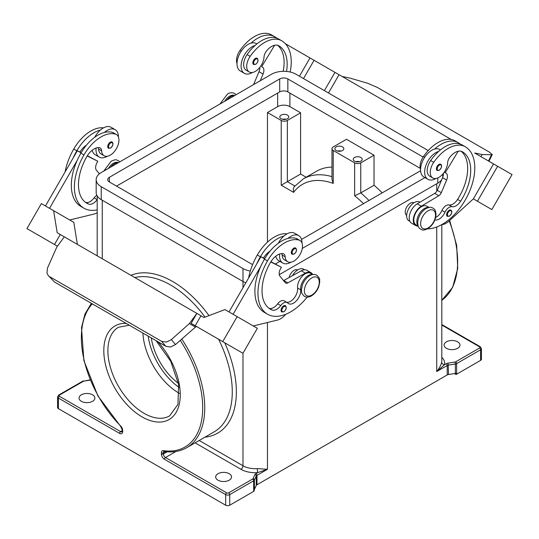 <?xml version="1.0" encoding="UTF-8"?>
<svg xmlns="http://www.w3.org/2000/svg" width="539" height="539" viewBox="0 0 539 539"><rect width="100%" height="100%" fill="white"/><g stroke="black" fill="none" stroke-linecap="round" stroke-linejoin="round"><path stroke-width="0.81" d="M286.546 71.444A40.378 23.312 120 0 0 278.804 45.761L278.804 45.761A14.418 8.328 120 0 0 266.61 50.855A7.209 4.164 120 0 0 264.016 57.08A12.256 7.074 -60 0 1 260.566 66.385A12.256 7.074 -60 0 1 249.24 71.99A12.256 7.074 -60 0 1 250.17 56.366A34.112 19.694 -60 0 1 281.688 40.769A46.152 26.647 -60 0 1 290.184 72.024M434.906 219.865A10.093 5.828 120 0 0 445.012 212.218A7.209 4.164 -60 0 1 452.026 206.707A10.093 5.828 120 0 0 460.643 201.188A40.378 23.312 120 0 0 462.361 151.742A14.418 8.328 120 0 0 450.166 156.829A7.209 4.164 120 0 0 447.572 163.054A12.256 7.074 -60 0 1 444.123 172.365A12.256 7.074 -60 0 1 432.797 177.964L429.738 176.199A12.256 7.074 -60 0 1 430.668 160.575A34.112 19.694 -60 0 1 438.658 151.425A15.867 9.156 120 0 0 424.644 172.056A15.867 9.156 120 0 0 427.932 179.319L423.849 176.96A15.867 9.156 -60 0 1 420.568 169.704A15.867 9.156 -60 0 1 434.582 149.067A34.112 19.694 -60 0 1 458.103 142.619L455.044 140.854L458.103 142.619A46.152 26.647 -60 0 1 460.198 144.068M427.932 179.319A15.867 9.156 120 0 0 435.984 178.463M437.142 170.479A3.605 2.082 -60 0 1 436.59 167.589A3.605 2.082 -60 0 1 438.941 164.415A3.605 2.082 -60 0 1 440.747 164.233C442.297 165.554 441.791 167.589 439.231 170.331L437.142 170.479M97.188 199.598A7.209 4.164 120 0 0 97.175 199.619A10.093 5.828 -60 0 1 88.558 204.059A40.378 23.312 -60 0 1 86.84 203.223A40.378 23.312 -60 0 1 86.84 156.593A14.418 8.328 -60 0 1 99.028 147.605A7.209 4.164 -60 0 1 100.146 147.935A7.209 4.164 -60 0 1 101.628 150.832A12.256 7.074 120 0 0 104.142 155.764A12.256 7.074 120 0 0 105.078 156.155A12.256 7.074 120 0 0 116.822 147.922A12.256 7.074 120 0 0 116.404 134.528L113.345 132.762A12.256 7.074 120 0 0 112.408 132.365A34.112 19.694 120 0 0 104.418 132.439A34.112 19.694 120 0 0 80.897 153.164A46.152 26.647 120 0 0 77.192 160.406L49.527 208.317M116.404 134.528A12.256 7.074 120 0 0 115.467 134.137A34.112 19.694 120 0 0 83.956 154.929A46.152 26.647 120 0 0 83.956 208.216A46.152 26.647 120 0 0 97.188 209.86M118.31 162.704A10.814 6.246 120 0 0 110.684 167.11M312.404 274.614A10.814 6.246 120 0 0 304.212 279.256A10.814 6.246 120 0 0 300.654 289.834A10.093 5.828 -60 0 1 296.672 300.506A10.093 5.828 -60 0 1 288.513 303.619A10.093 5.828 -60 0 1 287.745 303.012A7.209 4.164 120 0 0 287.193 302.581A7.209 4.164 120 0 0 280.731 305.6A10.093 5.828 -60 0 1 272.114 310.033A40.378 23.312 -60 0 1 270.396 309.197A40.378 23.312 -60 0 1 270.396 262.567A14.418 8.328 -60 0 1 282.584 253.579A7.209 4.164 -60 0 1 283.703 253.909A7.209 4.164 -60 0 1 285.185 256.813A12.256 7.074 120 0 0 287.698 261.738A12.256 7.074 120 0 0 288.634 262.129A12.256 7.074 120 0 0 300.378 253.896A12.256 7.074 120 0 0 299.96 240.502L296.901 238.737A12.256 7.074 120 0 0 295.965 238.346A34.112 19.694 120 0 0 287.974 238.42A15.867 9.156 -60 0 1 298.707 235.61L294.624 233.252A15.867 9.156 120 0 0 283.898 236.062A34.112 19.694 120 0 0 260.371 256.78A46.152 26.647 120 0 0 256.672 264.029L260.896 256.699L264.615 258.848M278.313 243.224A15.867 9.156 -60 0 1 283.898 236.062M290.885 262.237A15.867 9.156 -60 0 1 282.84 263.086A15.867 9.156 -60 0 1 279.552 255.823A15.867 9.156 -60 0 1 279.66 254.01M298.707 235.61A15.867 9.156 -60 0 1 301.988 242.873A15.867 9.156 -60 0 1 301.988 243.035M293.849 248.183A3.605 2.082 120 0 0 291.498 251.356A3.605 2.082 120 0 0 292.05 254.246L294.139 254.098C296.645 251.942 297.144 249.914 295.655 248.001A3.605 2.082 120 0 0 293.849 248.183M359.54 161.673A4.474 2.58 0 0 0 355.881 161.673M354.547 161.141A4.474 2.58 180 0 1 353.24 159.315A4.474 2.58 180 0 1 355.996 156.93A4.474 2.58 180 0 1 360.867 157.489A4.474 2.58 180 0 1 362.181 159.315A4.474 2.58 180 0 1 359.419 161.7A4.474 2.58 180 0 1 354.547 161.141M337.522 151.075A4.474 2.58 180 0 1 341.18 151.075M336.195 150.543A4.474 2.58 180 0 1 334.881 148.717A4.474 2.58 180 0 1 337.643 146.332A4.474 2.58 180 0 1 342.514 146.891A4.474 2.58 180 0 1 343.821 148.717A4.474 2.58 180 0 1 341.066 151.102A4.474 2.58 180 0 1 336.195 150.543M282.456 119.281A4.474 2.58 180 0 1 286.115 119.281M281.122 118.748A4.474 2.58 180 0 1 279.815 116.929A4.474 2.58 180 0 1 282.577 114.544A4.474 2.58 180 0 1 287.449 115.103A4.474 2.58 180 0 1 288.756 116.929A4.474 2.58 180 0 1 286 119.308A4.474 2.58 180 0 1 281.122 118.748M297.629 269.965A7.209 4.164 120 0 0 294.078 270.356A7.209 4.164 120 0 0 289.16 277.531M281.816 253.579A7.209 4.164 -60 0 1 282.126 255.041A12.256 7.074 120 0 0 284.639 259.973L287.698 261.738M281.789 311.933A3.605 2.082 -60 0 1 281.237 309.042A3.605 2.082 -60 0 1 283.595 305.869A3.605 2.082 -60 0 1 285.394 305.687C286.889 307.601 286.384 309.629 283.885 311.785L281.789 311.933M112.099 142.026A3.605 2.082 120 0 0 110.293 142.208A3.605 2.082 120 0 0 107.941 145.382A3.605 2.082 120 0 0 108.494 148.272L110.583 148.124C113.143 145.382 113.648 143.347 112.099 142.026M96.104 148.036A15.867 9.156 120 0 0 95.996 149.849A15.867 9.156 120 0 0 99.284 157.112A15.867 9.156 120 0 0 107.328 156.256M118.432 137.054A15.867 9.156 120 0 0 118.432 136.899A15.867 9.156 120 0 0 115.151 129.636A15.867 9.156 120 0 0 104.418 132.439M99.284 157.112L95.208 154.754A15.867 9.156 -60 0 1 92.209 150.24M170.58 347.008L175.492 344.569L171.348 339.631L166.436 342.07L161.639 341.342L165.783 346.274L170.58 347.008M48.274 275.591L54.594 282.086L48.274 275.591L46.933 273.078L47.472 268.112L56.831 247.017L64.323 236.857L196.89 313.395L191.123 323.387L197.072 326.816A2.884 1.664 120 0 0 195.819 326.856A2.884 1.664 120 0 0 195.468 327.058L175.492 344.569M406.669 215.337A7.209 4.164 -60 0 1 405.631 209.543A7.209 4.164 -60 0 1 410.327 203.237A7.209 4.164 -60 0 1 413.878 202.853M432.797 177.964A12.256 7.074 -60 0 1 433.727 162.34A34.112 19.694 -60 0 1 465.245 146.743L462.186 144.978A34.112 19.694 -60 0 0 438.658 151.425M418.082 225.814A10.814 6.246 -60 0 1 416.903 220.673A10.814 6.246 -60 0 1 428.653 207.495M418.197 226.158L416.034 224.911A10.814 6.246 -60 0 1 413.844 218.908A10.814 6.246 -60 0 1 418.931 208.654A10.814 6.246 -60 0 1 426.854 206.174L429.017 207.421M420.568 169.549A12.256 7.074 -60 0 1 423.533 156.451A34.112 19.694 -60 0 1 455.044 140.854L458.103 142.619M409.95 221.394L408.899 220.788A10.814 6.246 -60 0 1 406.709 214.785A10.814 6.246 -60 0 1 411.789 204.53A10.814 6.246 -60 0 1 419.713 202.051L419.975 202.206M447.357 216.348A3.605 2.082 -60 0 1 446.804 213.457A3.605 2.082 -60 0 1 449.162 210.277A3.605 2.082 -60 0 1 450.961 210.102C452.511 211.423 452.005 213.451 449.452 216.193L447.357 216.348M255.385 58.441A3.605 2.082 -60 0 1 257.191 58.259C258.68 60.173 258.174 62.201 255.675 64.357L253.586 64.505A3.605 2.082 -60 0 1 253.034 61.614A3.605 2.082 -60 0 1 255.385 58.441M252.427 72.489A15.867 9.156 -60 0 1 244.376 73.344A15.867 9.156 -60 0 1 241.088 66.081A15.867 9.156 -60 0 1 255.102 45.444A34.112 19.694 -60 0 1 278.629 39.003L281.688 40.769L278.629 39.003M244.376 73.344L240.293 70.986A15.867 9.156 120 0 1 237.012 63.723A15.867 9.156 120 0 1 251.026 43.093A15.867 9.156 -60 0 1 256.16 43.511L256.881 43.928M338.027 74.126L342.11 76.477L349.602 77.987L367.652 83.262L377.361 87.446L489.385 152.119L492.242 154.572L491.528 154.781L488.489 160.999M142.902 333.068A51.165 29.544 -120 0 0 179.015 393.167A51.165 29.544 -120 0 0 179.406 393.389M151.284 337.906A45.397 26.209 -120 0 0 178.422 383.37M229.216 473.714A7.93 4.581 180 0 1 231.541 476.948A7.93 4.581 180 0 1 226.649 481.179A7.93 4.581 180 0 1 218.005 480.188A7.93 4.581 180 0 1 215.681 476.948A7.93 4.581 180 0 1 220.572 472.716A7.93 4.581 180 0 1 229.216 473.714M92.573 394.817A7.93 4.581 180 0 1 94.898 398.058A7.93 4.581 180 0 1 90 402.289A7.93 4.581 180 0 1 81.355 401.299A7.93 4.581 180 0 1 79.031 398.058A7.93 4.581 180 0 1 83.929 393.827A7.93 4.581 180 0 1 92.573 394.817M331.97 176.63A87.251 50.376 -120 0 0 326.607 175.391A87.251 50.376 -120 0 0 303.376 178.84L316.636 171.186A87.251 50.376 60 0 1 331.97 167.103M294.813 186.002L287.348 181.69L281.23 185.221L293.614 192.369L293.297 188.657L294.139 186.811L303.376 178.84M446.427 348.309A7.93 4.581 180 0 1 444.102 345.068A7.93 4.581 180 0 1 449 340.837A7.93 4.581 180 0 1 457.645 341.834A7.93 4.581 180 0 1 459.969 345.068A7.93 4.581 180 0 1 455.071 349.299A7.93 4.581 180 0 1 446.427 348.309M180.221 340.352A85.809 49.541 60 0 1 201.923 418.52A85.809 49.541 60 0 1 163.391 450.651A4.325 2.5 -120 0 0 161.404 452.814L161.404 453.986A4.325 2.5 -120 0 0 164.462 459.289L225.652 494.613L225.652 505.211L58.407 408.656A2.884 1.664 0 0 1 57.565 407.477L57.565 396.879A2.884 1.664 0 0 0 58.407 398.058L119.597 433.383A4.325 2.5 -120 0 0 122.656 431.618L122.656 430.439A4.325 2.5 -120 0 0 120.675 425.985A85.809 49.541 60 0 1 92.324 303.868M225.652 505.211A2.884 1.664 0 0 0 227.687 505.697A2.884 1.664 0 0 0 229.729 505.211L229.729 494.613A1.442 0.835 -120 0 0 229.432 493.609A1.442 0.835 -120 0 0 228.711 492.848A1.442 0.835 180 0 1 226.67 492.848L165.486 457.523A2.884 1.664 60 0 1 164.045 456.001A2.884 1.664 60 0 1 163.445 453.986L163.445 452.814A2.884 1.664 60 0 1 163.809 451.682A2.884 1.664 60 0 1 164.045 451.493L164.206 451.487C172.669 452.679 180.161 451.426 186.676 447.714A87.251 50.376 -120 0 0 181.744 339.004M226.67 492.848A1.442 0.835 -60 0 0 225.949 493.609A1.442 0.835 -60 0 0 225.652 494.613A2.884 1.664 0 0 0 227.687 495.098A2.884 1.664 0 0 0 229.729 494.613L253.66 480.801L253.66 491.4A2.884 1.664 0 0 0 254.118 491.049A2.884 1.664 0 0 0 254.132 491.036L254.132 489.863A2.884 1.664 0 0 0 254.401 489.473L256.241 485.511A2.884 1.664 180 0 1 256.53 485.107A2.884 1.664 180 0 1 256.988 484.763L256.988 475.344L267.459 469.294L257.271 468.62A17.309 9.992 180 0 1 242.988 465.763A2.884 1.664 -60 0 1 242.388 467.771A2.884 1.664 -60 0 1 240.946 469.294A20.192 11.656 0 0 0 257.608 472.629L267.459 469.294L267.459 322.497M122.232 430.681L120.615 431.618L59.431 396.293A1.442 0.835 180 0 1 59.431 395.114L83.356 381.302A1.442 0.835 -120 0 0 82.635 381.228L58.711 395.04L57.565 396.879M122.656 431.618A1.442 0.835 0 0 1 122.232 431.025L122.232 429.852A1.442 0.835 0 0 0 122.656 430.439M436.738 227L436.738 371.566L447.208 365.516L447.208 374.942A2.884 1.664 180 0 1 447.808 374.672A2.884 1.664 180 0 1 448.502 374.511L448.131 363.104A4.325 2.5 0 0 0 446.191 363.751L444.554 364.701A2.884 2.338 11.6 0 1 441.69 362.147C441.084 364.991 439.433 368.13 436.738 371.566L444.554 364.701A20.192 11.656 0 0 0 441.812 357.317M446.191 363.751A1.442 0.835 -120 0 1 446.912 364.512A1.442 0.835 -120 0 1 447.208 365.516A2.884 1.664 180 0 1 447.808 365.253A2.884 1.664 180 0 1 448.502 365.085L455.367 364.027L455.367 373.446A2.884 1.664 0 0 0 456.041 373.284L456.041 374.464A2.884 1.664 0 0 0 456.068 374.457A2.884 1.664 0 0 0 456.661 374.194L480.593 360.375A2.884 1.664 0 0 0 481.435 359.203L481.435 348.605A2.884 1.664 0 0 1 480.593 349.777A1.442 0.835 -120 0 0 480.289 348.773A1.442 0.835 -120 0 0 479.569 348.012L455.644 361.831A1.442 0.835 180 0 1 454.997 362.046L448.131 363.104M481.435 348.605L480.289 346.766L441.812 324.545L480.289 346.766A1.442 0.835 120 0 0 479.569 346.833A1.442 0.835 180 0 1 479.569 348.012M254.401 489.473L254.401 480.054L256.241 476.085A2.884 1.664 180 0 1 256.53 475.688A2.884 1.664 180 0 1 256.988 475.344A1.442 0.835 -120 0 0 256.692 474.34A1.442 0.835 -120 0 0 255.971 473.579L257.608 472.629L257.271 468.62M455.367 373.446L448.502 374.511M447.208 374.942L256.988 484.763M253.66 491.4L229.729 505.211M456.041 374.464L454.505 373.581M331.97 148.717A4.325 2.5 0 0 1 333.237 146.952L346.489 139.298L374.026 155.198L360.766 162.852A4.325 2.5 180 0 1 354.649 162.852L333.237 150.482A4.325 2.5 0 0 1 331.97 148.717L331.97 179.608L333.237 183.415L333.237 150.482M267.459 242.166L267.459 112.51L281.23 120.46A4.325 2.5 0 0 0 287.348 120.46L300.6 112.806L300.6 174.036L306.152 177.237M267.459 254.448L267.459 253.094M287.348 120.46L287.348 181.69L300.6 174.036M368.966 200.508A87.251 50.376 -120 0 0 360.766 192.908L354.649 195.778A82.925 47.877 60 0 1 363.522 203.648M360.766 162.852L360.766 192.908L374.026 185.254A87.251 50.376 60 0 1 382.218 192.854M374.026 155.198L374.026 185.254M267.459 112.51L277.659 106.621A8.651 4.992 180 0 1 289.894 106.621L300.6 112.806M480.95 156.64L482.169 154.525L491.528 154.781M482.169 154.525L474.677 153.015L484.521 158.702M342.11 76.477L451.21 139.466M441.758 224.628L441.94 224.615A14.418 8.328 120 0 0 448.933 221.138L473.363 198.891L493.549 163.917L474.677 153.015M339.038 74.712L328.487 92.991L339.044 74.712L301.833 53.233M477.729 154.781L497.632 166.275L477.439 201.242L491.858 209.57L512.05 174.596L497.632 166.275M473.357 198.884L477.439 201.242M324.411 90.633L334.962 72.361M303.518 78.573L314.075 60.294M299.441 76.221L309.992 57.942L285.387 43.74M274.782 37.609L273.839 37.481M249.24 71.99L246.182 70.225A12.256 7.074 -60 0 1 247.111 54.594A34.112 19.694 -60 0 1 255.102 45.444M226.932 99.991A10.814 6.246 -60 0 1 234.566 95.592M237.012 63.575A12.256 7.074 -60 0 1 239.976 50.477A34.112 19.694 -60 0 1 271.488 34.88L274.546 36.645A46.152 26.647 -60 0 1 276.642 38.094M445.962 173.08L444.291 172.116L445.962 173.08A7.209 4.164 -60 0 1 446.642 180.033L441.32 192.652A4.325 2.5 -60 0 1 438.807 195.731L421.296 206.208A11.535 6.663 120 0 0 413.878 216.388A11.535 6.663 120 0 0 415.677 225.531L411.594 223.18A11.535 6.663 -60 0 1 409.802 214.03A11.535 6.663 -60 0 1 417.213 203.857L434.724 193.373A4.325 2.5 120 0 0 437.244 190.301L442.566 177.675A7.209 4.164 120 0 0 443.348 173.41M457.395 143.455L458.339 143.59M458.197 151.23L445.241 172.662M415.677 225.531A11.535 6.663 120 0 0 418.042 226.07M435.633 217.547A10.093 5.828 120 0 0 441.946 210.453A7.209 4.164 -60 0 1 448.96 204.935A10.093 5.828 120 0 0 457.584 199.423A40.378 23.312 120 0 0 461.128 151.237M465.245 146.743L462.186 144.978L465.245 146.743A46.152 26.647 -60 0 1 468.64 193.461A46.152 26.647 -60 0 1 427.575 228.839M54.594 282.086L165.783 346.274M49.615 276.669L161.639 341.342M171.348 339.631L189.398 323.555L196.89 313.395L200.973 315.746L195.212 325.731L200.973 315.746L199.956 315.16L204.038 317.505L224.925 309.581L237.167 316.649L222.742 341.625L242.934 353.288L257.352 328.305L237.167 316.649M189.398 323.555L195.468 327.058M77.38 244.383L73.796 222.331L41.368 203.607L26.95 228.59L54.486 244.484L60.247 234.499L54.479 244.49L57.437 246.202M215.391 337.394L195.206 325.738L215.391 337.394M191.123 323.387L222.742 341.625M60.247 234.499L64.323 236.857M81.456 246.747L61.264 235.092M37.993 234.964L52.411 243.298L37.993 234.964M235.967 349.265L217.466 338.586L235.967 349.272M233.084 314.298L260.748 266.381A46.152 26.647 120 0 0 264.454 312.425L267.512 314.19A46.152 26.647 120 0 0 307.156 297.117M256.672 264.029L229.008 311.94M53.61 210.675L57.195 232.727L61.271 235.078M45.451 205.965L77.34 150.725L79.961 152.032A14.418 8.328 -60 0 1 86.496 145.106M81.059 152.874L77.34 150.725M69.726 219.979L94.143 214.03A14.418 8.328 120 0 0 97.188 212.73M77.192 160.406A46.152 26.647 120 0 0 80.897 206.45L83.956 208.216M98.26 147.598A7.209 4.164 -60 0 1 98.57 149.067A12.256 7.074 120 0 0 101.083 153.992L104.142 155.764M94.756 137.25A15.867 9.156 -60 0 1 100.342 130.088A15.867 9.156 -60 0 1 111.068 127.278L115.151 129.636M103.481 127.871A34.112 19.694 120 0 0 73.755 149.04A46.152 26.647 120 0 0 65.084 171.954M285.697 314.304L284.693 315.403A14.418 8.328 -60 0 1 277.7 320.004L253.283 325.954M287.193 302.581L284.134 300.809A7.209 4.164 120 0 0 277.673 303.834A10.093 5.828 -60 0 1 269.055 308.268A40.378 23.312 -60 0 1 268.921 308.214M312.761 274.54L310.599 273.293A10.814 6.246 120 0 0 301.86 276.635A10.814 6.246 120 0 0 297.595 288.069A10.093 5.828 -60 0 1 294.301 297.905A10.093 5.828 -60 0 1 286.674 302.278M270.767 261.947L281.398 267.256L280.678 268.503A7.209 4.164 120 0 0 279.99 276.244L285.313 282.726A4.325 2.5 120 0 0 285.724 283.076A4.325 2.5 120 0 0 287.833 282.894L305.343 273.152A11.535 6.663 -60 0 1 310.963 272.667A11.535 6.663 -60 0 1 312.607 274.452M270.915 261.705L281.398 267.256M264.75 258.626L263.517 258.006A14.418 8.328 -60 0 1 270.052 251.086M260.896 256.699L263.517 258.006M310.963 272.667L306.88 270.315A11.535 6.663 120 0 0 301.261 270.8L283.75 280.536A4.325 2.5 -60 0 1 283.588 280.624M287.974 238.42A34.112 19.694 120 0 0 264.454 259.138A46.152 26.647 120 0 0 260.748 266.381M304.515 269.776L303.464 269.17A10.814 6.246 120 0 0 292.502 275.672M287.038 233.845A34.112 19.694 120 0 0 257.312 255.014A46.152 26.647 120 0 0 248.641 277.929M299.96 240.502A12.256 7.074 120 0 0 299.024 240.111A34.112 19.694 120 0 0 267.512 260.903A46.152 26.647 120 0 0 267.512 314.19M441.805 179.487A17.309 9.992 180 0 1 437.762 183.159L279.283 274.654M245.824 282.807A17.309 9.992 180 0 1 242.988 281.479L101.238 199.646A17.309 9.992 180 0 1 96.171 192.578L96.171 179.628A17.309 9.992 180 0 1 101.238 172.561L271.541 74.241A17.309 9.992 180 0 1 296.012 74.241L428.222 150.57M442.829 174.03L442.829 176.098A17.309 9.992 180 0 1 442.687 177.378M420.225 168.33L287.853 91.906A5.767 3.328 0 0 0 279.701 91.906L116.539 186.103M252.67 264.454A5.767 3.328 180 0 1 251.147 263.82L109.397 181.98A5.767 3.328 180 0 1 107.706 179.628A5.767 3.328 180 0 1 109.397 177.27L279.701 78.95A5.767 3.328 180 0 1 287.853 78.95L423.128 157.051M420.602 170.695L301.523 239.444M250.325 271.05A17.309 9.992 180 0 1 242.988 268.53L101.238 186.696A17.309 9.992 180 0 1 96.171 179.628M424.954 177.601L302.291 248.425M279.862 261.368L275.402 263.942M275.766 256.214A15.867 9.156 120 0 0 278.764 260.728L282.84 263.086M100.342 130.088A34.112 19.694 120 0 0 76.814 150.805A46.152 26.647 120 0 0 73.115 158.055M96.818 195.286A7.209 4.164 120 0 0 94.116 197.853A10.093 5.828 -60 0 1 85.499 202.293A40.378 23.312 -60 0 1 85.364 202.24M79.961 152.032L81.194 152.652M87.358 155.731L97.842 161.282L87.21 155.973M99.365 173.841L96.434 170.27A7.209 4.164 -60 0 1 97.121 162.529L97.842 161.282M434.582 149.067A15.867 9.156 -60 0 1 439.716 149.485L440.437 149.903M251.026 43.093A34.112 19.694 -60 0 1 274.546 36.645L271.488 34.88M283.184 71.323A40.378 23.312 120 0 0 277.572 45.263M260.263 80.749L263.086 74.059A7.209 4.164 120 0 0 262.405 67.105L261.684 66.688L274.641 45.256M259.791 67.436A7.209 4.164 -60 0 1 259.01 71.7L253.687 84.327A4.325 2.5 -60 0 1 253.552 84.63M261.684 66.688L262.405 67.105M224.622 101.332A10.531 6.077 -60 0 1 229.627 96.205A10.531 6.077 -60 0 1 234.633 95.544M428.074 210.776A10.531 6.077 -60 0 1 435.519 215.068A10.531 6.077 -60 0 1 428.074 227.963A10.531 6.077 -60 0 1 420.629 223.665A10.531 6.077 -60 0 1 428.074 210.776M148.171 336.114A49.723 28.708 -120 0 0 179.022 387.366M439.352 170.068A3.032 1.752 -60 0 1 437.21 168.828A3.032 1.752 -60 0 1 439.352 165.123A3.032 1.752 -60 0 1 441.495 166.356A3.032 1.752 -60 0 1 439.352 170.068M112.408 132.365L115.467 134.137M118.385 162.663A10.531 6.077 120 0 0 113.372 163.317A10.531 6.077 120 0 0 108.366 168.451M294.26 248.89A3.032 1.752 120 0 0 292.118 252.596A3.032 1.752 120 0 0 294.26 253.835A3.032 1.752 120 0 0 296.403 250.123A3.032 1.752 120 0 0 294.26 248.89M311.818 277.888A10.531 6.077 120 0 0 304.373 290.784A10.531 6.077 120 0 0 311.818 295.082A10.531 6.077 120 0 0 319.263 282.187A10.531 6.077 120 0 0 311.818 277.888M285.185 256.813L282.126 255.041M283.999 306.576A3.032 1.752 120 0 0 281.857 310.282A3.032 1.752 120 0 0 283.999 311.522A3.032 1.752 120 0 0 286.142 307.809A3.032 1.752 120 0 0 283.999 306.576M110.704 147.861A3.032 1.752 120 0 0 112.846 144.149A3.032 1.752 120 0 0 110.704 142.916A3.032 1.752 120 0 0 108.561 146.621A3.032 1.752 120 0 0 110.704 147.861M433.727 162.34L430.668 160.575M424.772 157.166L423.533 156.451M449.566 215.93A3.032 1.752 -60 0 1 447.431 214.697A3.032 1.752 -60 0 1 449.566 210.985A3.032 1.752 -60 0 1 451.709 212.225A3.032 1.752 -60 0 1 449.566 215.93M255.796 59.149A3.032 1.752 -60 0 1 257.938 60.381A3.032 1.752 -60 0 1 255.796 64.094A3.032 1.752 -60 0 1 253.653 62.854A3.032 1.752 -60 0 1 255.796 59.149M156.088 340.682L170.708 361.265L178.611 384.469L177.971 404.365L169.65 415.872A51.165 29.544 60 0 1 144.068 413.339A51.165 29.544 60 0 1 110.643 368.252A51.165 29.544 60 0 1 118.486 327.247L129.333 325.233M126.214 323.434A54.055 31.208 -120 0 0 104.674 360.517A54.055 31.208 -120 0 0 142.033 416.876A54.055 31.208 -120 0 0 179.386 403.65A54.055 31.208 -120 0 0 157.846 341.699M122.232 431.025L122.057 431.759A2.884 1.664 60 0 1 120.615 431.618A1.442 0.835 120 0 0 119.894 432.379A1.442 0.835 120 0 0 119.597 433.383M58.407 408.656L58.407 398.058A1.442 0.835 120 0 1 58.711 397.054A1.442 0.835 120 0 1 59.431 396.293M134.824 277.558A87.251 50.376 60 0 1 150.186 277.248A87.251 50.376 60 0 1 170.587 285.016A87.251 50.376 60 0 1 205.083 317.114M218.591 339.233L218.591 339.233A87.251 50.376 60 0 1 214.205 431.82L186.676 447.714M252.636 479.03A1.442 0.835 -120 0 1 253.357 479.791A1.442 0.835 -120 0 1 253.66 480.801A2.884 1.664 0 0 0 254.118 480.451A2.884 1.664 0 0 0 254.401 480.054A1.442 1.139 -155.1 0 0 253.013 478.659A1.442 0.835 180 0 1 252.636 479.03L228.711 492.848M164.462 459.289A1.442 0.835 -60 0 1 164.766 458.285A1.442 0.835 -60 0 1 165.486 457.523L175.957 451.473M161.404 452.814A1.442 0.835 0 0 0 162.428 453.056A1.442 0.835 0 0 0 163.445 452.814L165.46 451.648M256.241 485.511L256.241 476.085A1.442 1.139 -155.1 0 0 254.853 474.697L253.013 478.659M161.404 453.986A1.442 0.835 0 0 0 162.428 454.236A1.442 0.835 0 0 0 163.445 453.986L167.211 451.817M163.391 450.651A1.442 1.071 98.1 0 0 164.206 451.487M456.661 374.194L456.661 363.596A1.442 0.835 -120 0 0 456.365 362.592A1.442 0.835 -120 0 0 455.644 361.831M454.997 362.046L455.367 364.027A2.884 1.664 0 0 0 456.068 363.859A2.884 1.664 0 0 0 456.661 363.596L480.593 349.777L480.593 360.375M449.196 220.902A87.251 50.376 60 0 1 441.812 300.27M195.118 442.836L240.946 469.294M208.984 315.632A90.134 52.04 -120 0 0 172.621 281.486A90.134 52.04 -120 0 0 130.964 275.328M441.812 224.622L441.812 360.968A17.309 9.992 180 0 1 441.69 362.147M436.738 191.278L436.738 183.752M204.941 437.169A90.134 52.04 -120 0 0 224.729 342.784L224.723 342.77M242.988 353.193L242.988 465.763L199.201 440.484M83.356 381.302A1.442 0.835 180 0 1 84.003 381.086L90.262 380.116M102.262 258.754L102.262 200.232M242.988 287.725L242.988 268.53M441.812 325.037L479.569 346.833M91.374 303.316L84.96 314.062L81.517 327.658L83.889 360.611L97.862 395.828L120.669 426.416A1.442 0.485 -44.7 0 1 120.675 425.985M59.431 395.114A1.442 0.835 -120 0 0 58.711 395.04L83.74 380.857M84.003 381.086L90.148 379.854M255.971 473.579A4.325 2.5 0 0 0 254.853 474.697M354.649 162.852L354.649 195.778M293.614 192.369A82.925 47.877 60 0 1 333.237 183.415M281.23 120.46L281.23 185.221M289.894 106.621L289.894 93.079M277.659 106.621L277.659 93.079M442.566 177.675L446.642 180.033M437.244 190.301L441.32 192.652M434.724 193.373L438.807 195.731M417.213 203.857L421.296 206.208M445.012 212.218L441.946 210.453M452.026 206.707L448.96 204.935M460.643 201.188L457.584 199.423M283.75 280.536L287.833 282.894M301.261 270.8L305.343 273.152M260.371 256.78L257.312 255.014M300.654 289.834L297.595 288.069M280.731 305.6L277.673 303.834M272.114 310.033L269.055 308.268M299.024 240.111L295.965 238.346M267.512 260.903L264.454 259.138M109.397 181.98L109.397 177.27M279.701 91.906L279.701 78.95M287.853 91.906L287.853 78.95M101.238 199.646L101.238 186.696M437.762 183.159L437.762 177.944M73.755 149.04L76.814 150.805M80.897 153.164L83.956 154.929M98.57 149.067L101.628 150.832M85.499 202.293L88.558 204.059M94.116 197.853L97.175 199.619M239.976 50.477L241.216 51.192M247.111 54.594L250.17 56.366M263.086 74.059L259.01 71.7M103.69 171.146L111.283 161.114C116.95 158.729 116.195 160.191 118.284 160.595L119.766 161.868M316.723 275.166C314.507 274.068 312.175 274.236 309.73 275.685C306.469 277.7 304.036 280.752 302.433 284.841L301.436 289.483C302.022 291.963 300.102 292.158 304.468 296.396C306.684 297.494 309.015 297.319 311.461 295.877C314.722 293.856 317.154 290.804 318.758 286.721L319.755 282.072C319.169 279.6 321.089 279.404 316.723 275.166M432.979 208.047C434.387 209.664 435.296 208.317 436.024 214.414C435.546 220.532 432.777 225.309 427.717 228.758C422.05 231.143 422.805 229.681 420.716 229.277C419.308 227.66 418.405 229.008 417.671 222.91C418.156 216.799 420.925 212.016 425.985 208.566C431.645 206.181 430.897 207.643 432.979 208.047M219.946 104.027L227.539 93.995C229.985 92.553 232.316 92.378 234.532 93.476L236.021 94.749M492.242 154.572L488.974 161.276M449.667 220.478L456.681 245.373L457.732 268.395L452.652 287.327L441.812 300.277M97.188 255.83L97.188 195.96M122.232 429.852L120.669 426.416"/></g></svg>
